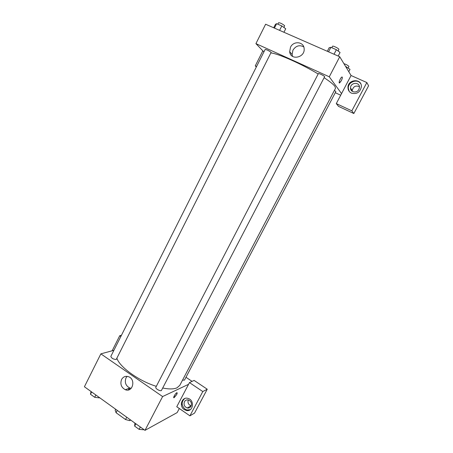 <?xml version="1.0" encoding="UTF-8"?>
<svg xmlns="http://www.w3.org/2000/svg" width="453" height="453" viewBox="0 0 453 453"><rect width="100%" height="100%" fill="white"/><g stroke="black" fill="none" stroke-linecap="round" stroke-linejoin="round"><path stroke-width="0.68" d="M129.371 388.136L129.671 389.489M126.749 417.219L125.549 419.552L116.07 412.711L115.153 410.186L115.645 409.229M130.73 420.084L129.637 420.627L125.549 419.552M130.136 419.659L129.637 420.627M117.259 410.39L116.07 412.711M179.309 408.504L177.151 412.592L144.994 430.35L84.411 386.754L100.86 353.855L113.896 350.316M120.855 336.477L119.722 335.718L112.151 350.786M119.722 335.718L121.432 335.316M121.568 379.489C123.278 376.63 125.668 375.73 128.731 376.777C136.07 379.569 132.633 392.734 125.362 389.733C121.251 387.491 119.983 384.076 121.568 379.489M188.556 384.325L176.761 406.743L189.909 415.837L202.802 391.556L189.467 382.592L188.556 384.325L162.61 396.556L144.994 430.35M162.61 396.556L100.86 353.855M127.1 376.347L126.002 377.876C124.439 382.406 125.691 385.775 129.762 387.978L131.234 388.295M173.805 397.717L176.619 394.654L174.071 397.723C172.621 398.346 175.504 393.108 176.817 392.728C177.366 392.632 177.299 393.272 176.625 394.654L177.089 392.734M184.218 409.552C178.652 406.075 182.021 396.301 188.063 398.425C195.011 400.175 193.176 412.315 186.251 410.452L184.218 409.552M184.654 398.561C181.217 401.93 181.336 405.446 185.017 409.11L187.044 410.005L190.249 409.688M184.456 401.703C185.379 400.169 186.704 399.591 188.437 399.976C191.16 401.256 192.027 403.334 191.041 406.216C190.158 407.689 188.89 408.278 187.231 407.977C184.394 406.771 183.465 404.676 184.456 401.703M191.217 405.831L191.126 405.809C188.465 404.739 187.502 402.779 188.244 399.931M181.591 404.178L182.208 404.603M189.909 415.837L194.552 413.102L207.248 389.218L194.111 380.424L189.467 382.592M202.802 391.556L207.248 389.218M185.979 377.281L192.078 381.375M182.536 380.135L184.501 380.095L335.871 91.574L334.405 90.39M116.206 359.501L271.143 52.372C268.765 50.623 266.772 49.643 265.152 49.434L110.838 356.392C111.5 358.249 113.29 359.286 116.206 359.501M161.364 390.588L324.659 76.631C324.065 75.696 318.47 73.001 318.38 73.601L155.832 387.258C155.028 388.414 159.954 391.381 161.364 390.588M162.848 388.051C169.173 389.297 173.901 389.212 177.038 387.796L179.818 385.316L335.514 88.273L334.92 86.364C333.402 84.343 329.841 81.478 324.235 77.774M116.976 358.476C119.954 367.326 139.128 381.098 156.313 386.33M271.132 52.944C278.697 53.828 301.811 64.083 318.182 73.986M340.701 95.215L335.271 92.718M341.545 93.612L336.285 103.601L351.834 110.832L366.845 82.554L351.069 75.509L341.545 93.612L329.274 76.795L255.928 43.63L263.901 51.925M359.405 86.682C355.599 85.181 353.204 86.483 352.219 90.594L352.287 91.342M351.834 110.832L353.838 113.522L368.589 85.787L366.845 82.554M353.838 113.522L338.561 106.398L336.285 103.601M358.901 89.411C356.958 93.516 350.311 92.378 350.531 88.007C350.311 82.344 359.784 81.642 359.444 87.378L358.901 89.411M360.718 83.76C357.581 78.358 347.949 81.874 348.317 88.227L349.172 91.33M351.449 93.154C349.235 92.038 348.074 90.221 347.966 87.701C347.57 79.15 361.93 78.058 361.375 86.755C360.141 92.299 356.828 94.434 351.449 93.154M256.568 66.517L255.26 65.906L262.836 50.821M255.26 65.906L256.358 66.931M351.069 75.509L339.733 56.738L265.622 24.23L255.928 43.63M290.515 47.203C293.504 40.583 303.884 41.625 304.133 48.647C305.226 57.797 290.362 60.804 289.682 51.665L290.515 47.203M339.733 56.738L329.274 76.795M303.753 46.874C299.473 44.666 295.866 45.764 292.927 50.17L292.1 54.57L292.587 56.41M339.342 82.927L341.285 80.759L339.637 82.893C338.114 83.765 340.446 77.627 341.868 77.038C342.638 77.033 342.445 78.273 341.285 80.759C342.258 78.743 342.553 77.497 342.157 77.004M338.193 56.064L340.061 52.474L336.381 49.705L330.894 47.316L329.167 47.724L327.321 51.291M336.381 49.705L334.025 54.235M330.894 47.316L328.55 51.835M331.8 47.712L332.547 46.268C332.723 45.504 338.374 48.171 338.895 49.264L338.148 51.036M283.94 32.265L285.713 28.765L281.811 25.934L276.647 23.686L275.452 24.292L273.703 27.775M281.811 25.934L279.586 30.351M276.647 23.686L274.433 28.092M277.836 24.202L278.567 22.746C280.277 22.803 282.293 23.771 284.614 25.668L283.969 27.497M348.782 71.721L350.016 69.366L345.582 66.427M346.698 66.919L346.319 67.644M343.906 63.647C346.194 64.422 347.876 65.345 348.94 66.41L348.221 68.041M143.743 429.45L143.584 429.75L139.122 429.359L134.666 426.143L134.881 423.068M140.345 427.003L139.122 429.359M135.883 423.793L134.666 426.143M99.428 397.558L99.281 397.859L94.7 397.298L90.481 394.257L91.042 391.522M95.86 394.993L94.7 397.298M91.636 391.953L90.481 394.257M128.329 389.965L129.235 388.187M125.362 389.733L129.762 387.978M186.251 410.452L187.044 410.005M191.126 405.809L187.231 407.977M352.219 90.594L350.531 88.007M347.966 87.701L348.317 88.227M289.682 51.665L292.1 54.57"/></g></svg>

